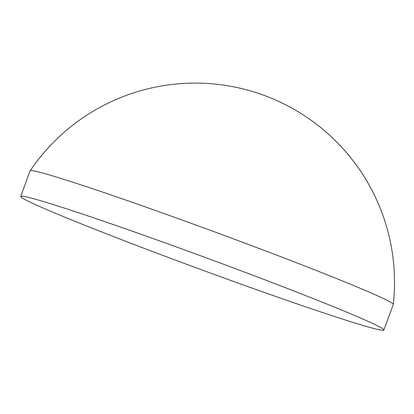 <?xml version="1.0" encoding="UTF-8"?>
<svg xmlns="http://www.w3.org/2000/svg" width="414" height="414" viewBox="0 0 414 414"><rect width="100%" height="100%" fill="white"/><g stroke="black" fill="none" stroke-linecap="round" stroke-linejoin="round"><path stroke-width="0.62" d="M311.069 297.728A193.488 6.417 20.2 0 1 383.876 330.041A193.488 6.417 20.2 0 1 282.612 298.872A193.488 6.417 20.2 0 1 93.507 228.725A193.488 6.417 20.2 0 1 20.7 196.417A193.488 6.417 20.2 0 1 121.964 227.581A193.488 6.417 20.2 0 1 311.069 297.728M20.7 196.417L30.113 170.837A193.488 6.417 20.2 0 1 30.134 170.791A193.488 6.417 20.2 0 1 66.281 180.116A193.488 6.417 20.2 0 1 320.483 272.148A193.488 6.417 20.2 0 1 393.3 304.409A193.488 6.417 20.2 0 1 393.29 304.461L383.876 330.041M393.3 304.409A199.279 199.279 0 0 0 30.134 170.791"/></g></svg>
